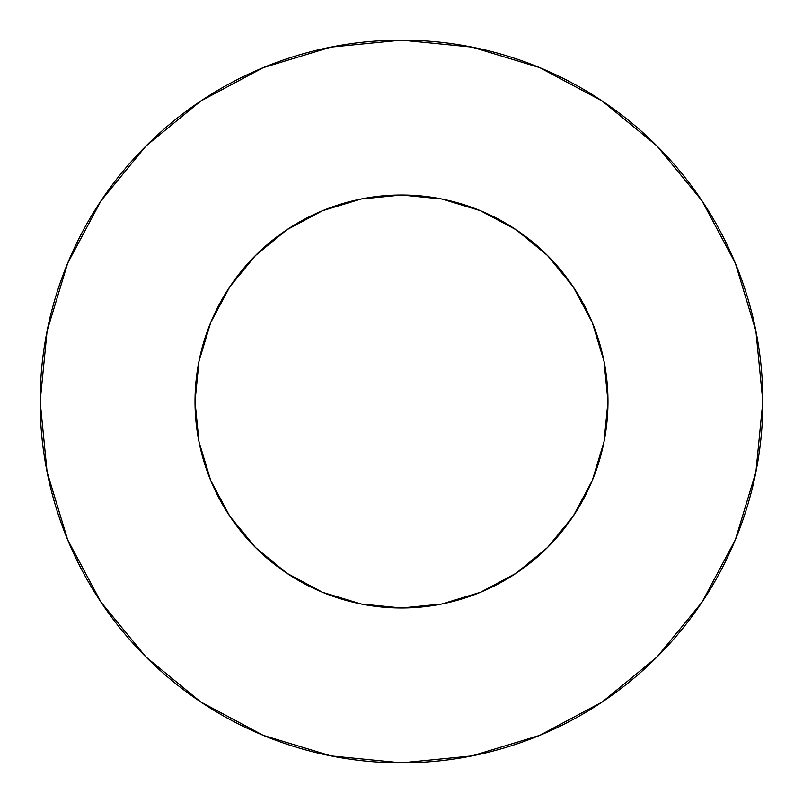 <?xml version="1.0" encoding="UTF-8"?>
<svg xmlns="http://www.w3.org/2000/svg" width="803" height="803" viewBox="0 0 803 803"><rect width="100%" height="100%" fill="white"/><g stroke="black" fill="none" stroke-linecap="round" stroke-linejoin="round"><path stroke-width="0.6" stroke-dasharray="4.01 3.01" d="M607.981 401.5A206.481 206.481 0 0 0 401.5 195.019A206.481 206.481 0 0 0 195.019 401.5L198.983 361.22L210.727 322.485L229.809 286.781L255.495 255.495L286.781 229.809L322.485 210.727L361.22 198.983L401.5 195.019L441.78 198.983L480.515 210.727L516.219 229.809L547.505 255.495L573.191 286.781L592.273 322.485L604.017 361.22L607.981 401.5L604.017 441.78L592.273 480.515L573.191 516.219L547.505 547.505L516.219 573.191L480.515 592.273L441.78 604.017L401.5 607.981L361.22 604.017L322.485 592.273L286.781 573.191L255.495 547.505L229.809 516.219L210.727 480.515L198.983 441.78L195.019 401.5A206.481 206.481 0 0 0 401.5 607.981A206.481 206.481 0 0 0 607.981 401.5M701.882 602.35L735.347 539.787L755.904 471.993L762.85 401.5A361.35 361.35 0 0 0 401.5 40.15A361.35 361.35 0 0 0 40.15 401.5A361.35 361.35 0 0 0 401.5 762.85A361.35 361.35 0 0 0 762.85 401.5L755.904 331.007L735.347 263.213L701.952 200.74M602.35 101.118L539.787 67.653L471.993 47.096L401.5 40.15L331.007 47.096L263.213 67.653L200.74 101.048M101.118 200.65L67.653 263.213L47.096 331.007L40.15 401.5L47.096 471.993L67.653 539.787L101.048 602.26M200.65 701.882L263.213 735.347L331.007 755.904L401.5 762.85L471.993 755.904L539.787 735.347L602.26 701.952"/><path stroke-width="1.2" d="M195.019 401.5A206.481 206.481 0 0 1 401.5 195.019A206.481 206.481 0 0 1 607.981 401.5A206.481 206.481 0 0 1 401.5 607.981A206.481 206.481 0 0 1 195.019 401.5L198.983 441.78L210.727 480.515L229.809 516.219L255.495 547.505L286.781 573.191L322.485 592.273L361.22 604.017L401.5 607.981L441.78 604.017L480.515 592.273L516.219 573.191L547.505 547.505L573.191 516.219L592.273 480.515L604.017 441.78L607.981 401.5L604.017 361.22L592.273 322.485L573.191 286.781L547.505 255.495L516.219 229.809L480.515 210.727L441.78 198.983L401.5 195.019L361.22 198.983L322.485 210.727L286.781 229.809L255.495 255.495L229.809 286.781L210.727 322.485L198.983 361.22L195.019 401.5M40.15 401.5A361.35 361.35 0 0 1 401.5 40.15A361.35 361.35 0 0 1 762.85 401.5A361.35 361.35 0 0 1 401.5 762.85A361.35 361.35 0 0 1 40.15 401.5L47.096 471.993L67.653 539.787L101.048 602.26L145.985 657.015L200.74 701.952L263.213 735.347L331.007 755.904L401.5 762.85L471.993 755.904L539.787 735.347L602.26 701.952L657.015 657.015L701.952 602.26L735.347 539.787L755.904 471.993L762.85 401.5L755.904 331.007L735.347 263.213L701.952 200.74L657.015 145.985L602.26 101.048L539.787 67.653L471.993 47.096L401.5 40.15L331.007 47.096L263.213 67.653L200.74 101.048L145.985 145.985L101.048 200.74L67.653 263.213L47.096 331.007L40.15 401.5M701.952 200.74L657.015 145.985L602.35 101.118M200.74 101.048L145.985 145.985L101.118 200.65M101.048 602.26L145.985 657.015L200.65 701.882M602.26 701.952L657.015 657.015L701.882 602.35"/></g></svg>
